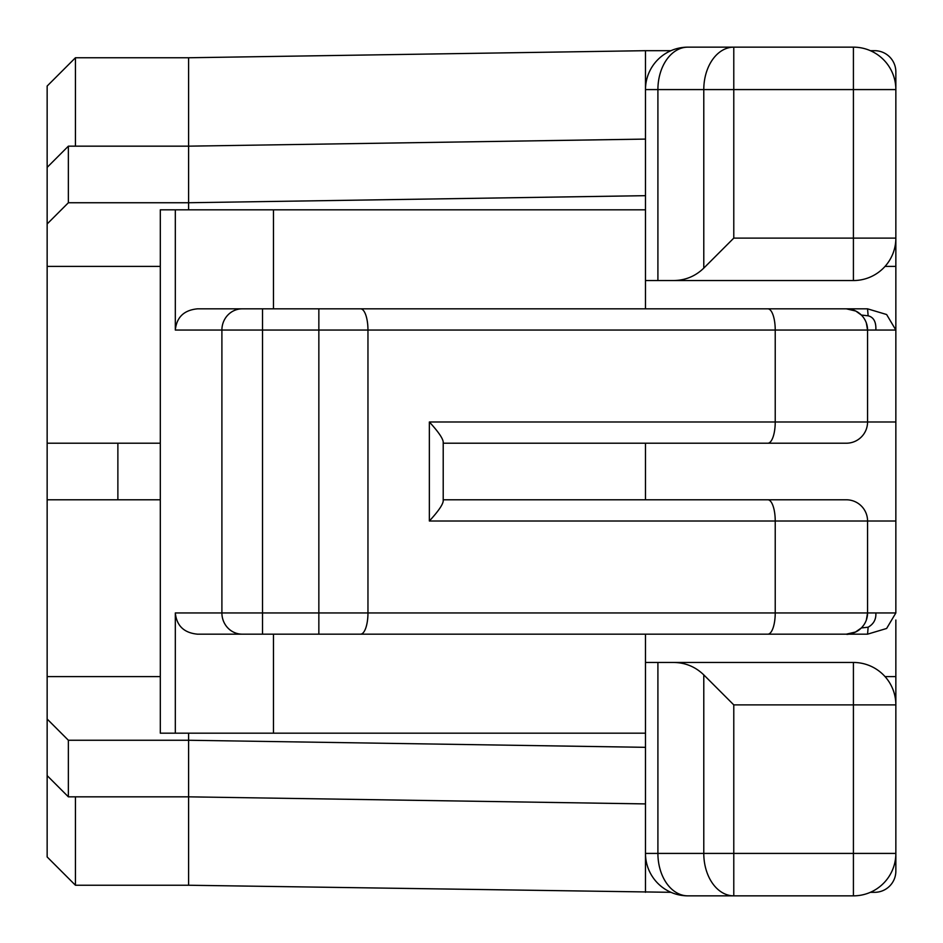 <?xml version="1.0" encoding="UTF-8"?>
<svg xmlns="http://www.w3.org/2000/svg" width="943" height="943" viewBox="0 0 943 943"><rect width="100%" height="100%" fill="white"/><g stroke="black" fill="none" stroke-linecap="round" stroke-linejoin="round"><path stroke-width="1.41" d="M895.85 89.585L895.85 238.107L853.415 238.107L853.415 89.585L895.85 89.585A42.435 42.435 0 0 0 853.415 47.15L687.918 47.15A42.435 42.435 -0 0 0 645.484 89.585L645.484 50.686L188.6 57.759L75.44 57.759L47.15 86.049L47.15 266.397L160.31 266.397M160.31 733.183L160.31 209.817L175.315 209.817L175.315 330.05C176.647 317.19 184.038 310.117 197.488 308.832L242.21 308.832A21.218 20.31 90 0 0 221.9 330.05L221.9 612.95L175.315 612.95L175.315 733.183L160.31 733.183M846.342 499.79A21.218 21.218 0 0 1 867.56 521.007L867.56 612.95L866.334 620.058L867.56 612.95L867.56 521.007A21.218 21.218 0 0 0 846.342 499.79L443.21 499.79L645.484 499.79L645.484 443.21L443.21 443.21L846.342 443.21A21.218 21.218 180 0 0 867.56 421.993A21.218 21.218 0 0 1 846.342 443.21M318.852 634.168L318.852 612.95L367.959 612.95A21.218 7.367 90 0 1 360.591 634.168L197.488 634.168C184.038 632.883 176.647 625.81 175.315 612.95M895.85 521.007L775.229 521.007L775.229 612.95L867.56 612.95A21.218 21.218 0 0 1 846.342 634.168L867.56 634.168L886.62 628.474L895.85 612.95L895.85 421.993L867.56 421.993L867.56 330.05L867.56 421.993L775.229 421.993A21.218 7.367 90 0 1 767.861 443.21M778.446 634.168L867.56 634.168L868.138 627.201L861.348 627.955L855.761 631.963L846.342 634.168L767.861 634.168A21.218 7.367 -90 0 0 775.229 612.95L367.959 612.95L367.959 330.05L318.852 330.05L318.852 612.95L221.9 612.95A21.218 20.31 -90 0 0 242.21 634.168M846.342 634.168C847.203 634.733 850.268 634.014 855.525 631.999L861.348 627.955M197.488 634.168L645.484 634.168L645.484 662.457L853.415 662.457A42.435 42.435 0 0 1 895.85 704.892L895.85 853.415A42.435 42.435 0 0 1 853.415 895.85L733.784 895.85A42.435 30.011 -90 0 1 703.784 853.415L853.415 853.415L853.415 895.85M870.377 50.686L874.632 50.686A21.218 21.218 0 0 1 895.85 71.904L895.85 330.05L886.62 314.526L867.56 308.832L778.446 308.832M670.956 50.686L645.484 50.686M885.041 676.602L895.85 676.602L895.85 620.023M273.47 308.832L273.47 209.817L175.315 209.817M360.591 308.832L767.861 308.832A21.218 7.367 90 0 1 775.229 330.05L367.959 330.05A21.218 7.367 -90 0 0 360.591 308.832L242.21 308.832M273.47 634.168L273.47 733.183L175.315 733.183M75.44 146.165L75.44 57.759M47.15 167.382L68.367 146.165L68.367 202.745L188.6 202.745L188.6 146.165L645.484 139.093M68.367 146.165L188.6 146.165L188.6 57.759M160.31 676.602L47.15 676.602L47.15 719.038L68.367 740.255L188.6 740.255L645.484 747.327L645.484 733.183L273.47 733.183M188.6 733.183L188.6 885.241L75.44 885.241L47.15 856.951L47.15 775.617L68.367 796.835L188.6 796.835L645.484 803.908L645.484 747.327M188.6 209.817L188.6 202.745L645.484 195.672L645.484 209.817L273.47 209.817M645.484 308.832L645.484 89.585L853.415 89.585L853.415 47.15L733.784 47.15A42.435 30.011 90 0 0 703.784 89.585L703.784 268.118L733.784 238.107L733.784 47.15M429.36 421.993C438.106 431.493 442.715 438.13 443.21 441.89L443.21 501.11C442.715 504.87 438.106 511.507 429.36 521.007L429.36 421.993L775.229 421.993L775.229 330.05L895.85 330.05L895.85 322.977M443.21 443.21L443.21 441.89M866.334 322.942L867.56 330.05A21.218 21.218 0 0 0 846.342 308.832L855.761 311.037L846.342 308.832A21.218 21.218 0 0 1 867.56 330.05M875.847 330.05C876.236 321.928 873.666 317.178 868.138 315.811L867.56 308.832L767.861 308.832M68.367 202.745L47.15 223.963M47.15 266.397L47.15 499.79L160.31 499.79M47.15 719.038L47.15 775.617M47.15 676.602L47.15 499.79M895.85 238.107A42.435 42.435 180 0 1 853.415 280.543L673.774 280.543C685.408 280.354 695.415 276.216 703.784 268.118M645.484 662.457L645.484 853.415A42.435 42.435 0 0 0 687.918 895.85L733.784 895.85L733.784 704.892L853.415 704.892L853.415 853.415L895.85 853.415M895.85 676.602L895.85 871.096A21.218 21.218 0 0 1 874.632 892.314L870.377 892.314M868.138 315.811L861.348 315.045L855.761 311.037M645.484 280.543L853.415 280.543L853.415 238.107L733.784 238.107M645.484 124.947L645.484 195.672M885.041 266.397L895.85 266.397M47.15 443.21L117.875 443.21L117.875 499.79M68.367 740.255L68.367 796.835M75.44 796.835L75.44 885.241M670.956 892.314L188.6 885.241M687.918 895.85A42.435 30.011 -90 0 1 657.908 853.415L645.484 853.415L645.484 892.314M117.875 443.21L160.31 443.21M868.138 627.201C873.666 624.054 876.236 619.303 875.847 612.95L867.56 612.95M863.776 625.032L861.867 627.413L863.776 625.032M360.591 634.168L767.861 634.168M895.85 464.428L895.85 478.572M895.85 704.892L853.415 704.892L853.415 662.457L673.774 662.457C685.408 662.646 695.415 666.784 703.784 674.882L733.784 704.892M429.36 521.007L775.229 521.007A21.218 7.367 -90 0 0 767.861 499.79L443.21 499.79L443.21 501.11M895.85 421.993L895.85 330.05M687.918 47.15A42.435 30.011 90 0 0 657.908 89.585L657.908 280.543M175.315 330.05L262.519 330.05L262.519 634.168M262.519 308.832L262.519 330.05L318.852 330.05L318.852 308.832M657.908 662.457L657.908 853.415L703.784 853.415L703.784 674.882M895.85 612.95L875.847 612.95M852.378 309.705L846.342 308.832"/></g></svg>
